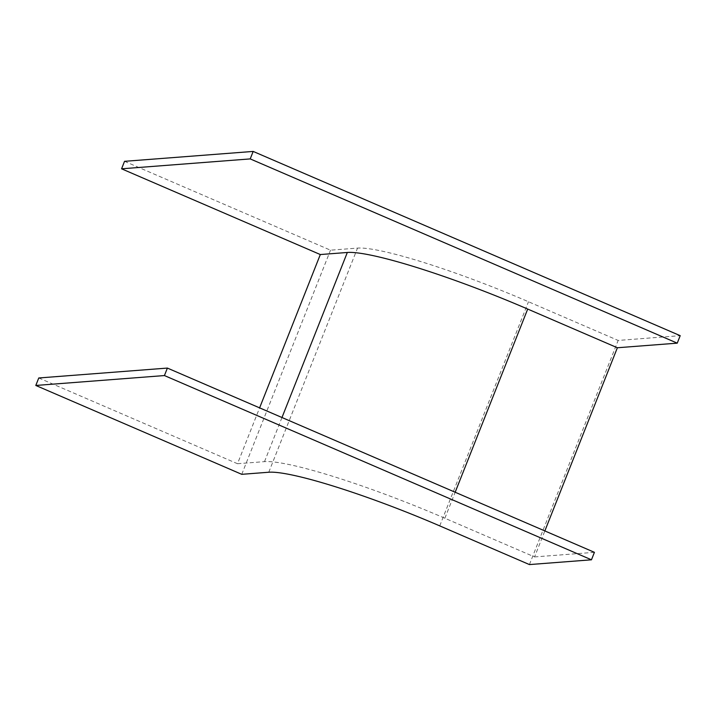 <?xml version="1.0" encoding="UTF-8"?>
<svg xmlns="http://www.w3.org/2000/svg" width="716" height="716" viewBox="0 0 716 716"><rect width="100%" height="100%" fill="white"/><g stroke="black" fill="none" stroke-linecap="round" stroke-linejoin="round"><path stroke-width="0.54" stroke-dasharray="3.58 2.69" d="M124.539 161.324L330.497 250.179L357.517 248.103A147.415 17.936 21.6 0 1 528.489 301.749L618.159 340.44L680.2 335.67M241.757 474.323L330.497 250.179M38.762 377.976L237.497 463.717L259.613 407.86M237.497 463.717L264.508 461.641A155.524 18.92 21.6 0 1 444.878 518.241L534.557 556.932L544.849 530.932M534.557 556.932L594.423 552.322M529.419 564.575L618.159 340.44M268.769 472.238L357.517 248.103M439.74 525.884L528.489 301.749M264.508 461.641L281.979 417.517M444.878 518.241L455.17 492.241"/><path stroke-width="1.07" d="M677.238 343.152L250.215 158.907L253.178 151.425L124.539 161.324L121.577 168.806L320.312 254.547L347.323 252.471A155.524 18.92 21.6 0 1 527.701 309.061L617.371 347.752L677.238 343.152L680.2 335.67L253.178 151.425M250.215 158.907L121.577 168.806M35.8 385.459L241.757 474.323L268.769 472.238A147.415 17.936 21.6 0 1 439.74 525.884L529.419 564.575L591.461 559.805L594.423 552.322L167.392 368.078L38.762 377.976L35.8 385.459L164.429 375.56L167.392 368.078M259.613 407.86L320.312 254.547M544.849 530.932L617.371 347.752M591.461 559.805L164.429 375.56M281.979 417.517L347.323 252.471M455.17 492.241L527.701 309.061"/></g></svg>
